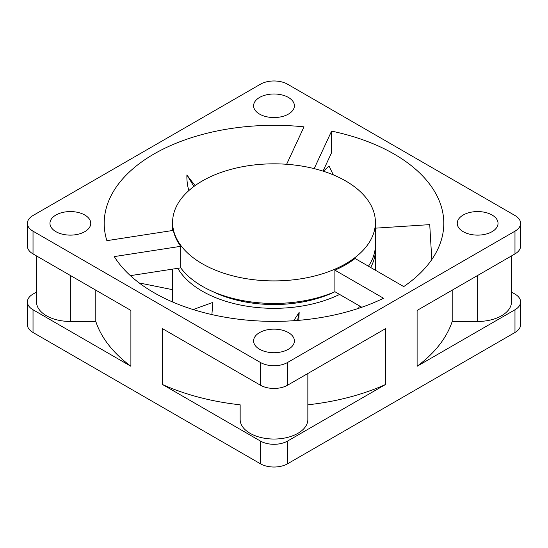 <?xml version="1.0" encoding="UTF-8"?>
<svg xmlns="http://www.w3.org/2000/svg" width="548" height="548" viewBox="0 0 548 548"><rect width="100%" height="100%" fill="white"/><g stroke="black" fill="none" stroke-linecap="round" stroke-linejoin="round"><path stroke-width="0.82" d="M173.339 229.4A101.401 58.54 0 0 0 280.103 280.802A101.401 58.54 0 0 0 375.401 222.365A101.401 58.54 0 0 0 274 163.825A101.401 58.54 0 0 0 172.599 222.365A101.401 58.54 0 0 0 173.339 229.4M431.879 259.43A204.253 18.673 86.3 0 1 429.755 224.632L375.401 228.167M333.355 174.901A204.253 141.213 47.4 0 1 329.067 166.017L323.382 171.236M188.848 190.581A75.254 57.999 -31.2 0 1 186.916 174.915L193.91 186.464M195.239 185.498A204.253 157.413 -31.2 0 1 186.916 174.915M172.606 269.123L172.599 274.199M193.156 309.552L212.891 302.393L211.884 314.579M297.591 320.422L299.16 312.387L298.783 320.327M293.707 320.717L299.16 312.387M358.591 308.346L359.44 305.887M339.602 294.434A101.401 58.54 180 0 1 180.73 272.76A101.401 58.54 180 0 1 177.805 268.315M375.312 247.347A101.401 58.54 180 0 1 375.401 249.799A101.401 58.54 180 0 1 370.654 267.493M334.924 291.735A94.797 54.732 180 0 1 212.405 291.399M286.631 164.277L303.996 126.855A169.798 98.03 180 0 0 104.202 223.344A169.798 98.03 180 0 0 106.874 240.661L173.339 230.386A101.401 58.54 180 0 0 180.73 246.312L180.73 267.862L130.397 275.651M314.182 168.62L331.581 131.123A169.798 98.03 180 0 1 443.798 223.344A169.798 98.03 180 0 1 403.739 286.59L355.083 258.498A101.401 58.54 180 0 1 334.89 270.157L383.538 298.249A169.798 98.03 180 0 1 114.265 256.594L180.73 246.312M331.581 131.123L331.581 152.68L323.025 171.12M334.89 270.157L334.89 291.714A101.401 58.54 180 0 1 180.73 267.862M375.401 222.365L375.401 244.901A101.401 58.54 180 0 1 368.441 266.212M361.803 307.25L334.89 291.714M511.49 255.93L511.49 301.921A33.846 19.543 180 0 1 477.644 321.464L452.196 321.464A181.381 104.723 180 0 1 417.103 366.27L417.103 310.421L514.976 253.916A19.201 11.083 0 0 0 520.6 246.079L520.6 223.344A19.201 11.083 0 0 0 514.976 215.508L287.577 84.221A19.201 11.083 0 0 0 260.423 84.221L33.024 215.508A19.201 11.083 0 0 0 27.4 223.344A19.201 11.083 0 0 0 33.024 231.181L260.423 362.475A19.201 11.083 0 0 0 287.577 362.475L514.976 231.181A19.201 11.083 0 0 0 520.6 223.344M511.49 292.07L514.976 294.084A19.201 11.083 180 0 1 520.6 301.921A19.201 11.083 180 0 1 514.976 309.764L514.976 332.492L287.577 463.779L287.577 441.051L385.45 384.545L385.45 328.697L287.577 385.203L287.577 362.475M307.846 419.494L307.846 373.503L307.846 419.494A33.846 19.543 180 0 1 274 439.037A33.846 19.543 180 0 1 240.154 419.494L240.154 404.808A181.381 104.723 180 0 1 162.551 384.545L162.551 328.697L260.423 385.203A19.201 11.083 0 0 0 287.577 385.203M27.4 223.344L27.4 246.079A19.201 11.083 0 0 0 33.024 253.916L33.024 231.181M259.574 114.1A20.399 11.775 180 0 1 253.601 105.771A20.399 11.775 180 0 1 274 93.996A20.399 11.775 180 0 1 294.399 105.771A20.399 11.775 180 0 1 281.809 116.656A20.399 11.775 180 0 1 259.574 114.1M259.574 349.247A20.399 11.775 180 0 1 253.601 340.918A20.399 11.775 180 0 1 274 329.143A20.399 11.775 180 0 1 294.399 340.918A20.399 11.775 180 0 1 281.809 351.795A20.399 11.775 180 0 1 259.574 349.247M55.93 231.674A20.399 11.775 180 0 1 49.957 223.344A20.399 11.775 180 0 1 70.356 211.569A20.399 11.775 180 0 1 90.756 223.344A20.399 11.775 180 0 1 78.165 234.229A20.399 11.775 180 0 1 55.93 231.674M463.218 231.674A20.399 11.775 180 0 1 457.244 223.344A20.399 11.775 180 0 1 477.644 211.569A20.399 11.775 180 0 1 498.043 223.344A20.399 11.775 180 0 1 485.446 234.229A20.399 11.775 180 0 1 463.218 231.674M287.577 441.051A19.201 11.083 180 0 1 260.423 441.051L260.423 463.779L33.024 332.492L33.024 309.764L130.897 366.27L130.897 310.421L33.024 253.916M514.976 332.492A19.201 11.083 0 0 0 520.6 324.656L520.6 301.921M260.423 463.779A19.201 11.083 0 0 0 287.577 463.779M33.024 309.764A19.201 11.083 180 0 1 27.4 301.921L27.4 324.656A19.201 11.083 0 0 0 33.024 332.492M162.551 384.545L260.423 441.051M27.4 301.921A19.201 11.083 180 0 1 33.024 294.084L36.511 292.07M130.897 366.27A181.381 104.723 180 0 1 95.804 321.464L70.356 321.464A33.846 19.543 180 0 1 36.511 301.921L36.511 255.93M385.45 384.545A181.381 104.723 180 0 1 307.846 404.808M417.103 366.27L514.976 309.764M95.804 290.159L95.804 321.464M452.196 321.464L452.196 290.159M514.976 253.916L514.976 231.181M260.423 385.203L260.423 362.475M70.356 321.464L70.356 275.466M477.644 321.464L477.644 275.466M139.165 282.932L172.599 289.687M172.599 273.192L172.599 301.975M375.401 249.799L375.401 270.226M172.599 222.365L172.599 230.496"/></g></svg>
